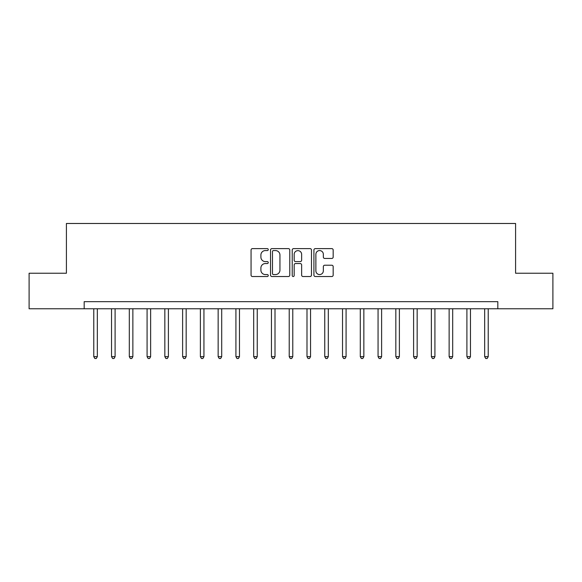 <?xml version="1.0" encoding="UTF-8"?>
<svg xmlns="http://www.w3.org/2000/svg" width="582" height="582" viewBox="0 0 582 582"><rect width="100%" height="100%" fill="white"/><g stroke="black" fill="none" stroke-linecap="round" stroke-linejoin="round"><path stroke-width="0.87" d="M268.258 249.598A0.975 0.975 0 0 0 267.284 248.616L252.457 248.616A1.397 1.397 0 0 0 251.06 250.013L251.06 275.126A1.397 1.397 0 0 0 252.457 276.523L267.284 276.523A0.975 0.975 0 0 0 268.258 275.548A0.975 0.975 0 0 0 267.284 274.573L265.363 274.573A4.467 4.467 0 0 1 260.896 270.106L260.896 268.011A4.467 4.467 0 0 1 265.363 263.551L267.284 263.551A0.975 0.975 0 0 0 268.258 262.569A0.975 0.975 0 0 0 267.284 261.594L265.363 261.594A4.467 4.467 0 0 1 260.896 257.128L260.896 255.04A4.467 4.467 0 0 1 265.363 250.573L267.284 250.573A0.975 0.975 0 0 0 268.258 249.598M331.776 258.452A1.397 1.397 0 0 0 333.173 257.062L333.173 250.013A1.397 1.397 0 0 0 331.776 248.616L315.313 248.616A1.397 1.397 0 0 0 313.916 250.013L313.916 275.126A1.397 1.397 0 0 0 315.313 276.523L331.776 276.523A1.397 1.397 0 0 0 333.173 275.126L333.173 266.614A1.397 1.397 0 0 0 331.776 265.225L324.727 265.225A1.397 1.397 0 0 0 323.337 266.614L323.337 270.841A3.732 3.732 0 0 1 319.605 274.573A3.732 3.732 0 0 1 315.873 270.841L315.873 254.305A3.732 3.732 0 0 1 319.605 250.573A3.732 3.732 0 0 1 323.337 254.305L323.337 257.062A1.397 1.397 0 0 0 324.727 258.452L331.776 258.452M84.179 308.766L29.1 308.766L29.1 273.234L66.413 273.234L66.413 223.481L515.587 223.481L515.587 273.234L552.9 273.234L552.9 308.766L497.821 308.766L497.821 301.658L84.179 301.658L84.179 308.766L497.821 308.766M289.778 250.013A1.397 1.397 0 0 0 288.381 248.616L271.918 248.616A1.397 1.397 0 0 0 270.528 250.013L270.528 275.126A1.397 1.397 0 0 0 271.918 276.523L288.381 276.523A1.397 1.397 0 0 0 289.778 275.126L289.778 250.013M293.619 248.616L310.082 248.616A1.397 1.397 0 0 1 311.472 250.013L311.472 275.126A1.397 1.397 0 0 1 310.082 276.523L303.033 276.523A1.397 1.397 0 0 1 301.636 275.126L301.636 264.941A1.397 1.397 0 0 0 300.247 263.551L295.569 263.551A1.397 1.397 0 0 0 294.172 264.941L294.172 275.548A0.975 0.975 0 0 1 293.197 276.523A0.975 0.975 0 0 1 292.222 275.548L292.222 250.013A1.397 1.397 0 0 1 293.619 248.616M273.453 250.573A0.975 0.975 0 0 0 272.478 251.548L272.478 273.591A0.975 0.975 0 0 0 273.453 274.573L275.475 274.573A4.467 4.467 0 0 0 279.942 270.106L279.942 255.04A4.467 4.467 0 0 0 275.475 250.573L273.453 250.573M301.636 254.378A3.732 3.732 0 0 0 297.904 250.646A3.732 3.732 0 0 0 294.172 254.378L294.172 260.198A1.397 1.397 0 0 0 295.569 261.594L300.247 261.594A1.397 1.397 0 0 0 301.636 260.198L301.636 254.378M93.775 308.766L93.775 356.671L97.332 356.671L97.332 308.766M97.332 356.671L96.263 358.519L94.844 358.519L93.775 356.671M111.54 308.766L111.54 356.671L115.098 356.671L115.098 308.766M115.098 356.671L114.028 358.519L112.61 358.519L111.54 356.671M129.313 308.766L129.313 356.671L132.863 356.671L132.863 308.766M132.863 356.671L131.801 358.519L130.375 358.519L129.313 356.671M147.079 308.766L147.079 356.671L150.636 356.671L150.636 308.766M150.636 356.671L149.567 358.519L148.148 358.519L147.079 356.671M164.844 308.766L164.844 356.671L168.402 356.671L168.402 308.766M168.402 356.671L167.332 358.519L165.914 358.519L164.844 356.671M182.617 308.766L182.617 356.671L186.167 356.671L186.167 308.766M186.167 356.671L185.105 358.519L183.679 358.519L182.617 356.671M200.383 308.766L200.383 356.671L203.94 356.671L203.94 308.766M203.94 356.671L202.871 358.519L201.452 358.519L200.383 356.671M218.148 308.766L218.148 356.671L221.706 356.671L221.706 308.766M221.706 356.671L220.636 358.519L219.218 358.519L218.148 356.671M235.921 308.766L235.921 356.671L239.471 356.671L239.471 308.766M239.471 356.671L238.409 358.519L236.983 358.519L235.921 356.671M253.687 308.766L253.687 356.671L257.244 356.671L257.244 308.766M257.244 356.671L256.175 358.519L254.756 358.519L253.687 356.671M271.452 308.766L271.452 356.671L275.01 356.671L275.01 308.766M275.01 356.671L273.94 358.519L272.522 358.519L271.452 356.671M289.225 308.766L289.225 356.671L292.775 356.671L292.775 308.766M292.775 356.671L291.713 358.519L290.287 358.519L289.225 356.671M306.99 308.766L306.99 356.671L310.548 356.671L310.548 308.766M310.548 356.671L309.478 358.519L308.06 358.519L306.99 356.671M324.756 308.766L324.756 356.671L328.313 356.671L328.313 308.766M328.313 356.671L327.244 358.519L325.825 358.519L324.756 356.671M342.529 308.766L342.529 356.671L346.079 356.671L346.079 308.766M346.079 356.671L345.017 358.519L343.591 358.519L342.529 356.671M360.294 308.766L360.294 356.671L363.852 356.671L363.852 308.766M363.852 356.671L362.782 358.519L361.364 358.519L360.294 356.671M378.06 308.766L378.06 356.671L381.617 356.671L381.617 308.766M381.617 356.671L380.548 358.519L379.129 358.519L378.06 356.671M395.833 308.766L395.833 356.671L399.383 356.671L399.383 308.766M399.383 356.671L398.321 358.519L396.895 358.519L395.833 356.671M413.598 308.766L413.598 356.671L417.156 356.671L417.156 308.766M417.156 356.671L416.086 358.519L414.668 358.519L413.598 356.671M431.364 308.766L431.364 356.671L434.921 356.671L434.921 308.766M434.921 356.671L433.852 358.519L432.433 358.519L431.364 356.671M449.137 308.766L449.137 356.671L452.687 356.671L452.687 308.766M452.687 356.671L451.625 358.519L450.199 358.519L449.137 356.671M466.902 308.766L466.902 356.671L470.46 356.671L470.46 308.766M470.46 356.671L469.39 358.519L467.972 358.519L466.902 356.671M484.668 308.766L484.668 356.671L488.225 356.671L488.225 308.766M488.225 356.671L487.156 358.519L485.737 358.519L484.668 356.671"/></g></svg>
